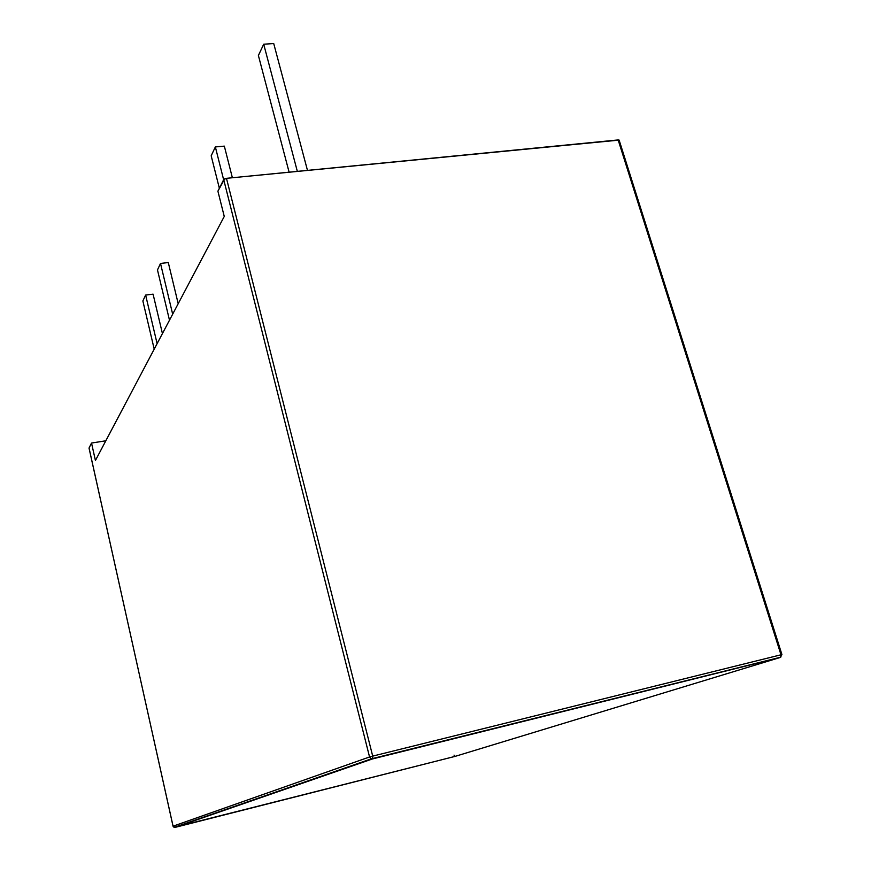 <?xml version="1.0" encoding="UTF-8"?>
<svg xmlns="http://www.w3.org/2000/svg" width="871" height="871" viewBox="0 0 871 871"><rect width="100%" height="100%" fill="white"/><g stroke="black" fill="none" stroke-linecap="round" stroke-linejoin="round"><path stroke-width="1.31" d="M454.031 755.103L454.967 756.42L780.405 657.42L780.993 654.796L781.929 654.578L780.405 657.42L454.967 756.42L174.113 827.374L173.046 826.209L89.038 448.032L91.531 443.045L95.418 460.498L224.261 216.444L217.902 191.174L224.261 216.444L95.418 460.498L91.531 443.045L105.827 440.791L91.531 443.045L89.038 448.032L173.068 826.187L89.038 448.151M780.797 657.159L371.242 758.87L174.124 827.374L173.035 826.209L369.554 756.975L223.705 179.611L226.471 178.326L224.74 178.795L217.902 191.174L223.705 179.611L369.554 756.975L173.068 826.187L174.973 827.406L372.538 758.924L371.22 758.859L369.554 756.975L372.712 756.115L226.471 178.326L619.15 140.1L618.149 139.937L780.993 654.796L372.712 756.115L226.471 178.326L618.149 139.937L780.993 654.796L372.712 756.115L372.538 758.924L372.712 756.115L369.554 756.975L371.22 758.859L372.538 758.924L780.405 657.42L372.538 758.924L174.973 827.406L455.087 756.376M145.631 295.073L157.107 343.653L145.631 295.073L153.078 294.148L162.431 333.56L153.078 294.148L145.631 295.073L142.866 300.952L154.211 349.129L142.866 300.952L145.631 295.073M178.196 303.696L168.288 262.541L178.196 303.696M172.665 314.17L160.514 263.456L168.288 262.541L160.514 263.456L172.665 314.17M169.486 320.201L157.477 269.923L160.514 263.456L157.477 269.923L169.486 320.201M215.355 146.938L223.64 179.742L215.355 146.938L224.337 146.132L232.372 177.749L224.337 146.132L215.355 146.938L211.185 155.789L219.361 188.278L211.185 155.789L215.355 146.938M263.706 44.214L297.338 171.38L263.706 44.214L273.723 43.55L307.474 170.389L273.723 43.55L263.706 44.214L258.393 55.483L289.107 172.186L258.393 55.483L263.706 44.214M619.129 140.089L781.929 654.578"/></g></svg>
